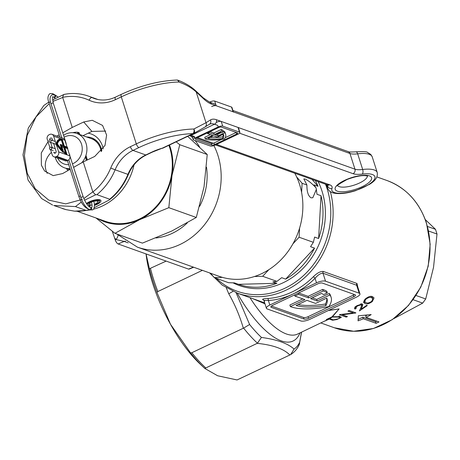 <?xml version="1.0" encoding="UTF-8"?>
<svg xmlns="http://www.w3.org/2000/svg" width="460" height="460" viewBox="0 0 460 460"><rect width="100%" height="100%" fill="white"/><g stroke="black" fill="none" stroke-linecap="round" stroke-linejoin="round"><path stroke-width="0.69" d="M318.119 181.573A70.363 61.358 109.6 0 1 283.199 282.727A70.363 61.358 109.6 0 1 233.042 282.848M263.609 300.046L263.419 299.978C261.562 299.241 262.965 298.759 267.622 298.528A78.183 68.178 -70.4 0 0 291.858 292.065A78.183 68.178 -70.4 0 0 313.277 276.799A1.736 0.402 -135.1 0 1 315.06 278.311A79.919 69.696 109.6 0 1 293.158 293.917L269.825 305.026A6.952 2.237 162.3 0 0 266.403 308.28A6.952 2.237 162.3 0 0 267.191 308.942L300.828 320.948A6.952 2.237 162.3 0 0 309.867 319.315L356.534 297.103A6.952 2.237 162.3 0 0 359.956 293.848A6.952 2.237 162.3 0 0 359.168 293.181L325.53 281.181A6.952 2.237 162.3 0 0 316.491 282.814L293.158 293.917A79.919 69.696 109.6 0 1 268.387 300.524C264.494 300.328 263.252 300.483 264.655 300.995M328.595 310.402L339.106 308.93L328.348 310.517M264.977 303.813L252.431 298.528M372.485 296.666L374.049 297.913L372.301 301.547C369.133 303.807 366.712 304.457 365.033 303.485L363.411 302.295L365.2 299.04C368.334 296.579 370.766 295.791 372.485 296.666M361.117 307.05L361.577 305.164L361.157 304.767L357.27 306.055L355.77 307.981L356.207 308.413A78.183 68.178 109.6 0 1 355.074 309.108L354.47 308.568L356.69 305.785L362.244 303.928L362.819 304.451L361.347 309.091L366.66 305.313L367.31 305.543L359.438 310.92L361.117 307.05M313.277 276.799C317.135 272.976 320.493 271.199 323.34 271.457L356.977 283.464L357.857 287.281M351.193 313.243L353.107 312.932L347.927 311.098L349.128 310.488L355.896 312.88A78.183 68.178 109.6 0 1 355.62 313.024L342.332 314.812L347.449 316.624L346.138 317.089L339.371 314.692A78.183 68.178 -70.4 0 0 339.647 314.594L351.193 313.243M358.328 315.79L371.185 314.6A78.183 68.178 109.6 0 1 366.189 317.365L379 321.937A78.183 68.178 109.6 0 1 377.551 322.65A78.183 68.178 109.6 0 1 376.084 323.322L363.273 318.751A78.183 68.178 109.6 0 1 358.058 320.844L358.328 315.79M249.947 297.643A78.183 28.802 64.5 0 0 286.436 333.994A78.183 28.802 64.5 0 0 297.534 334.081L328.854 319.062L326.312 319.545L331.884 316.923L339.106 308.93L332.482 316.744L340.394 316.704L341.32 317.377L336.812 319.562L332.517 320.229L329.291 319.085L324.898 321.063M294.567 294.912L294.94 296.073L304.951 299.644L290.363 306.584A65.153 20.999 162.3 0 0 290.927 306.797A65.153 20.999 162.3 0 0 328.796 306.636A65.153 20.999 -17.7 0 0 331.137 297.39L330.636 295.82A65.153 20.999 -17.7 0 0 329.308 293.422L316.716 299.42L312.265 297.833M271.239 307.355L304.077 319.067A3.473 1.121 162.3 0 0 308.591 318.251L353.803 296.734A3.473 1.121 162.3 0 0 355.511 295.107A3.473 1.121 162.3 0 0 355.12 294.774L322.287 283.055A3.473 1.121 162.3 0 0 317.768 283.872L272.556 305.394A3.473 1.121 162.3 0 0 270.848 307.021A3.473 1.121 162.3 0 0 271.239 307.355L270.974 306.521M271.457 306.044L303.577 317.503A3.473 1.121 162.3 0 0 308.091 316.687L353.303 295.171A3.473 1.121 162.3 0 0 354.401 294.521M302.784 298.873L289.863 305.02L290.363 306.584M298.649 292.974L308.096 296.343L322.678 289.403A65.153 20.999 -17.7 0 1 326.807 291.278L327.307 292.847L323.622 294.601A60.806 19.596 -17.7 0 0 321.477 293.445L310.598 298.626L317.21 300.984L316.716 299.42M294.94 296.073L298.586 294.337L298.218 293.181M317.21 300.984L329.808 294.992L329.308 293.422M329.808 294.992A65.153 20.999 -17.7 0 1 331.137 297.39M298.586 294.337L308.597 297.907L323.179 290.967L322.678 289.403M323.179 290.967A65.153 20.999 -17.7 0 1 327.307 292.847M308.597 297.907L308.096 296.343M325.893 305.601A60.806 19.596 162.3 0 1 296.067 305.538L306.952 300.357L315.572 303.433L326.772 298.103A60.806 19.596 -17.7 0 1 326.997 298.712A60.806 19.596 -17.7 0 1 325.893 305.601L325.392 304.031A60.806 19.596 -17.7 0 0 326.726 298.126M298.091 304.577A60.806 19.596 162.3 0 0 325.392 304.031M359.956 293.848L357.518 286.212L356.632 285.234L322.995 273.228C320.637 273.171 317.992 274.867 315.06 278.311L316.491 282.814M328.854 319.062L329.291 319.085M332.482 316.744L331.884 316.923M202.388 270.342L157.837 291.548L156.958 292.439A93.656 34.5 -115.5 0 1 149.402 268.767L146.067 253.931M166.158 261.102L149.402 268.767M146.038 253.92A86.871 31.999 64.5 0 0 170.459 324.219A86.871 31.999 64.5 0 0 199.962 363.912L203.82 367.54A93.656 34.5 -115.5 0 1 190.543 352.866L191.837 352.728L243.334 328.216C239.89 316.244 235.025 304.75 228.746 293.733L226.297 287.845M301.599 332.149L299.253 344.574C297.327 348.875 294.457 352.216 290.639 354.591L289.846 354.999C283.797 348.841 272.906 344.954 257.18 343.344L204.792 368.443A93.656 34.5 -115.5 0 1 203.82 367.54M204.792 368.443L217.637 375.762L237.061 379.96L289.846 354.999M257.18 343.344L257.439 343.206A93.817 34.557 -115.5 0 1 243.61 328.101L243.334 328.216M236.043 292.663L249.602 324.501A90.344 33.281 64.5 0 0 261.435 337.433C276.903 339.532 287.787 343.413 294.078 349.082A90.344 33.281 64.5 0 0 299.638 342.361L301.501 332.195M156.958 292.439L170.459 324.219L190.543 352.866M376.861 321.172L375.59 321.776L376.084 323.322M375.59 321.776L362.779 317.204L363.273 318.751M362.779 317.204L358.167 319.395M367.339 315.031L365.694 315.813L366.189 317.365M372.1 300.926L372.301 301.547M364.521 301.921L365.033 303.485M365.683 298.62L365.884 299.23L364.653 301.593L366.103 302.622C367.344 303.445 369.219 303.002 371.732 301.3L372.841 298.695L371.502 297.689C370.231 296.936 368.362 297.453 365.884 299.23M371.076 296.378L371.502 297.689M372.33 297.137L372.905 298.856L372.33 297.137M357.092 305.515L357.27 306.055M354.901 307.343A78.183 68.178 -70.4 0 0 355.453 307.004M354.625 307.746L355.074 309.108M360.876 307.654L361.347 309.091M360.87 303.893L361.157 304.767M361.537 305.854L361.905 304.917L362.417 306.481M360.588 308.338L361.014 308.068M342.188 314.37L342.332 314.812M352.728 311.759L353.107 312.932M345.793 316.037L346.138 317.089M332.287 319.516L332.517 320.229M332.879 316.681L332.988 317.032L331.942 317.199L329.935 318.676L329.521 318.648L331.28 317.406L328.049 318.929L329.521 318.648M331.28 317.406L331.942 317.199M338.859 316.376L339.095 317.089L332.988 317.032M329.935 318.676L333.184 319.832L334.742 319.591L338.399 318.774L339.848 317.618L339.095 317.089M299.552 343.689L299.638 342.361M290.639 354.591L294.078 349.082M257.439 343.206L261.435 337.433M243.61 328.101L249.602 324.501M228.746 293.733A6.952 1.046 -30 0 0 232.909 291.347M267.622 298.528A1.736 0.793 -93.9 0 1 268.387 300.524L269.825 305.026M316.474 189.181L312.806 197.748L311.098 197.84C308.24 196.104 306.849 191.826 306.918 185.006L302.111 183.293A71.461 62.313 109.6 0 1 302.111 183.293L306.918 185.006L303.841 178.923L305.095 179.038C308.206 180.435 311.863 183.39 316.066 187.91L317.015 194.287L321.022 195.718A69.494 60.605 109.6 0 1 318.619 238.516L314.617 237.084L313.352 242.311L299.086 237.222L313.352 242.311A71.461 62.313 -70.4 0 0 313.352 242.311L310.546 246.686L314.548 248.112A69.494 60.605 109.6 0 1 285.671 279.111L281.669 277.685L276.96 281.376L262.689 276.287L276.96 281.376A71.461 62.313 -70.4 0 0 276.96 281.376L272.906 281.853L276.914 283.279A69.494 60.605 109.6 0 1 238.475 284.32L234.468 282.894L228.522 282.687L214.256 277.598A71.461 62.313 109.6 0 1 214.251 277.598L222.456 277.374A68.454 59.696 109.6 0 1 219.115 276.31L137.431 247.158L116.719 233.956M301.599 192.424L302.111 183.293L296.677 176.991A68.454 59.696 109.6 0 1 299.586 184.489A68.454 59.696 109.6 0 1 301.599 192.424A68.454 59.696 109.6 0 1 299.598 228.091A68.454 59.696 109.6 0 1 292.922 243.834A68.454 59.696 109.6 0 1 268.853 269.669A68.454 59.696 109.6 0 1 254.489 276.506A68.454 59.696 109.6 0 1 222.456 277.374M254.489 276.506L262.689 276.287A71.461 62.313 109.6 0 1 262.689 276.287L268.853 269.669M292.922 243.834L299.086 237.222A71.461 62.313 109.6 0 1 299.086 237.222L299.598 228.091M210.479 273.228L214.251 277.598M238.475 284.32L276.914 283.279M285.671 279.111L314.548 248.112M318.619 238.516L321.022 195.718M315.393 180.596A69.494 60.605 109.6 0 1 318.021 186.306L314.013 184.88L316.066 187.91M318.021 186.306L312.07 179.411M193.683 267.237L189.083 269.117A3.801 1.403 -115.5 0 1 188.571 269.1L118.093 243.949A3.801 1.403 -115.5 0 1 115.247 239.89L112.269 231.219M294.791 173.248A68.454 59.696 109.6 0 1 296.677 176.991M128.185 242.851L124.206 241.425L115.977 239.528A6.952 3.231 137.3 0 0 118.036 235.232M425.27 219.57L435.499 229.327L437 234.031L433.544 267.277L425.713 298.96L422.677 303.117L393.645 318.722M88.349 205.925A6.641 2.139 162.3 0 0 90.074 205.93M94.541 204.89A6.641 2.139 162.3 0 0 99.481 201.52A6.641 2.139 162.3 0 0 99.078 200.612L99.268 199.657M87.147 160.051L85.796 155.819M78.976 134.452L78.321 132.405M90.166 205.206A4.865 1.57 -17.7 0 1 89.067 205.045A4.865 1.57 -17.7 0 1 88.515 204.579A4.865 1.57 -17.7 0 1 91.471 202.049A4.865 1.57 -17.7 0 1 96.905 201.072L98.279 200.33A6.641 2.139 162.3 0 0 91.914 201.261A6.641 2.139 162.3 0 0 86.974 204.315M99.078 200.612L97.491 201.279L97.347 200.83M97.491 201.279A4.865 1.57 -17.7 0 1 97.784 201.624A4.865 1.57 -17.7 0 1 94.484 204.292M92.109 204.993A4.865 1.57 -17.7 0 1 90.632 205.195M86.267 159.856L85.353 156.986M78.004 133.958L77.458 132.244M98.382 199.577L98.279 200.33M67.885 170.597A22.586 19.694 109.6 0 1 66.487 168.527M77.199 211.272L105.144 221.248A54.901 47.874 -70.4 0 0 139.397 219.052A54.901 47.874 -70.4 0 0 168.889 145.291M176.134 141.841L179.78 144.71L172.017 175.375L168.831 207.673L196.288 217.471L171.632 231.11L142.399 243.121L114.942 233.318L96.019 217.994M168.831 207.673L139.599 219.679L114.942 233.318M179.78 144.71L207.236 154.508L204.05 186.806L196.288 217.471M188.048 136.666L207.236 154.508M169.47 145.009A55.597 48.484 109.6 0 1 172.017 175.375A55.597 48.484 109.6 0 1 139.599 219.679A55.597 48.484 109.6 0 1 97.945 218.678M88.159 133.204A22.586 19.694 109.6 0 1 103.189 148.896M94.651 139.345A19.113 16.663 -70.4 0 0 93.001 139.259M101.827 150.776A19.113 16.663 -70.4 0 0 91.58 137.822A19.113 16.663 -70.4 0 0 86.606 136.971M92.316 139.052A18.245 15.91 109.6 0 1 93.368 139.386A18.245 15.91 109.6 0 1 97.336 141.582M100.217 147.798A16.502 14.392 109.6 0 1 101.441 151.242M72.64 163.754A14.766 12.88 -70.4 0 0 73.387 163.421A14.766 12.88 -70.4 0 0 81.535 144.204A14.766 12.88 -70.4 0 0 64.889 136.787A14.766 12.88 -70.4 0 0 64.158 137.16M63.56 135.303A18.245 15.91 109.6 0 1 65.492 134.222A18.245 15.91 109.6 0 1 76.872 133.498A18.245 15.91 109.6 0 1 81.759 162.754M76.872 133.498L91.287 138.638A18.245 15.91 109.6 0 1 101.16 151.57M69.983 168.659A18.245 15.91 109.6 0 1 64.607 167.86A18.245 15.91 109.6 0 1 55.211 157.239M57.598 158.09A14.766 12.88 -70.4 0 0 68.707 164.651M105.76 131.083L91.925 131.416L83.72 121.98L92.259 120.29L102.563 125.43L106.611 135.033L105.006 145.463L94.72 156.446L83.248 161.908L92.857 191.981A53.86 46.966 -70.4 0 0 110.728 168.038A38.22 33.333 109.6 0 1 130.381 146.694L136.292 143.882A55.597 17.917 -17.7 0 1 193.827 129.018A3.473 2.484 61.5 0 1 194.54 131.893A3.473 2.484 61.5 0 1 193.493 133.572A3.473 2.484 61.5 0 1 193.373 133.636A3.473 1.282 -115.5 0 1 193.327 133.659A3.473 1.282 -115.5 0 1 192.832 133.653A52.124 16.796 162.3 0 0 138.897 147.585L132.986 150.403L145.797 154.974L151.708 152.162A24.322 7.837 -17.7 0 1 162.466 148.108L192.832 133.653A3.473 2.231 88.9 0 0 193.827 129.018L206.005 122.722A3.473 3.226 58.2 0 1 204.918 127.063L193.493 133.572A3.473 3.473 0 0 1 193.327 133.659L162.961 148.108A3.473 1.282 -115.5 0 1 162.466 148.108L152.202 152.162A3.473 1.282 -115.5 0 1 151.708 152.162M178.031 80.258A3.473 1.69 110.5 0 1 178.043 80.258A3.473 1.69 110.5 0 1 178.066 80.27A3.473 1.69 110.5 0 1 178.825 82.018A55.597 17.917 162.3 0 0 121.29 96.876L115.379 99.688A38.22 33.333 109.6 0 1 89.085 100.217A53.86 46.966 -70.4 0 0 62.658 97.353L72.243 127.437L83.72 121.98M70.19 169.291L62.635 173.558L53.182 175.628L44.597 171.028L41.389 165.226L41.273 152.979L48.024 141.726M51.411 152.34L49.761 154.037C45.551 159.016 44.309 164.525 46.029 170.556L47.225 173.386M79.212 134.285A8.165 2.633 162.3 0 0 79.425 133.245A8.165 2.633 162.3 0 0 78.499 132.463A8.165 2.633 162.3 0 0 72.749 132.693M86.451 203.579A8.165 2.633 -17.7 0 1 93.305 200.313A8.165 2.633 -17.7 0 1 100.004 199.841A8.165 2.633 -17.7 0 1 100.93 200.617A8.165 2.633 -17.7 0 1 94.576 205.401M89.861 206.523A8.165 2.633 -17.7 0 1 89.09 206.597M91.925 131.416L82.972 135.671M83.248 161.908L73.767 167.267M56.919 136.102L59.185 134.82M62.761 132.796L72.243 127.437M96.899 194.649L109.71 199.22A57.333 49.996 -70.4 0 0 127.932 174.374L115.121 169.803A57.333 49.996 109.6 0 1 96.899 194.649L95.611 194.804L84.537 200.221M74.353 211.117A57.333 49.996 -70.4 0 0 86.198 210.415L75.463 206.586L53.768 205.493L65.964 209.622L74.353 211.117A3.473 1.65 94.1 0 0 74.572 211.163A3.473 1.65 94.1 0 0 74.796 211.146M48.766 102.131L43.907 105.415L28.284 128.029L23 154.859L28.048 180.055L41.601 198.524L52.618 205.062M176.761 80.04A3.473 3.473 0 0 1 178.043 80.258C185.041 82.886 190.9 86.382 195.621 90.746A3.473 2.369 132.9 0 1 196.173 91.908C191.561 87.774 185.777 84.473 178.825 82.018A3.473 2.231 88.9 0 0 176.761 80.04C158.97 80.793 140.518 85.554 121.4 94.311A3.473 1.282 64.5 0 0 121.29 96.876L136.292 143.882A3.473 1.282 64.5 0 0 138.897 147.585M52.578 99.918L64.107 94.409C72.479 92.788 80.58 93.351 88.412 96.105A57.333 49.996 109.6 0 1 92.08 97.606L96.565 99.21M81.293 202.095L75.463 206.586M86.198 210.415L89.453 209.622M94.386 207.598L109.256 199.991L109.71 199.22M63.606 94.53L62.658 97.353M92.857 191.981L95.611 194.804M86.986 210.369L74.572 211.163L65.964 209.622M207.351 132.911L207.569 133.607L212.577 135.395L205.246 138.88A32.487 10.471 162.3 0 0 205.545 138.995A32.487 10.471 162.3 0 0 224.463 138.909A32.487 10.471 -17.7 0 0 225.641 134.28L225.141 132.716A32.487 10.471 -17.7 0 0 224.187 131.198L223.37 131.589M193.539 140.018L210.358 146.021A3.473 1.121 162.3 0 0 214.877 145.205L238.211 134.096A3.473 1.121 162.3 0 0 239.919 132.468A3.473 1.121 162.3 0 0 239.528 132.135L222.709 126.138A3.473 1.121 162.3 0 0 218.189 126.954L194.856 138.057A3.473 1.121 162.3 0 0 193.148 139.685A3.473 1.121 162.3 0 0 193.539 140.018M239.528 132.135L238.027 127.437L221.208 121.434L222.709 126.138M216.689 122.251A3.473 1.121 -17.7 0 1 221.208 121.434M238.027 127.437A3.473 1.121 -17.7 0 1 238.418 127.771L239.919 132.468M195.609 139.299L211.79 145.072A2.087 0.673 162.3 0 0 214.498 144.584L236.67 134.032A2.087 0.673 162.3 0 0 237.693 133.055A2.087 0.673 162.3 0 0 237.458 132.854L221.277 127.081A2.087 0.673 162.3 0 0 218.569 127.575L196.403 138.121A2.087 0.673 162.3 0 0 195.373 139.098A2.087 0.673 162.3 0 0 195.609 139.299L195.454 138.799M225.187 137.689L236.17 132.463A2.087 0.673 162.3 0 0 236.25 132.422M196.316 138.161L211.289 143.508A2.087 0.673 162.3 0 0 213.998 143.014L221.645 139.374M210.024 131.64L213.825 132.992L221.156 129.507A32.487 10.471 -17.7 0 1 222.956 130.284L223.456 131.847L221.691 132.687A30.406 9.798 -17.7 0 0 220.84 132.261L215.286 134.906L218.092 135.901L217.591 134.337L221.398 132.526M216.953 134.113L217.591 134.337M210.41 134.619L204.746 137.316L205.246 138.88M207.569 133.607L209.323 132.773L209.099 132.077M218.092 135.901L224.687 132.767L224.187 131.198M224.687 132.767A32.487 10.471 -17.7 0 1 225.641 134.28M209.323 132.773L214.325 134.561L221.657 131.071L221.156 129.507M221.657 131.071A32.487 10.471 -17.7 0 1 223.456 131.847M214.325 134.561L213.825 132.992M223.071 138.408A30.406 9.798 162.3 0 1 207.983 138.379L213.538 135.734L217.298 137.08L223.33 134.211A30.406 9.798 -17.7 0 1 223.652 134.912A30.406 9.798 -17.7 0 1 223.071 138.408L222.571 136.844A30.406 9.798 -17.7 0 0 223.307 134.222M210.145 137.35A30.406 9.798 162.3 0 0 222.571 136.844M209.616 102.154L210.191 101.884A3.473 1.121 -17.7 0 1 214.711 101.068L216.211 105.765L233.024 111.768L231.529 107.065A3.473 1.121 -17.7 0 1 231.92 107.398L233.352 111.883M214.711 101.068L231.529 107.065M233.421 112.102A3.473 1.121 162.3 0 0 233.024 111.768M216.211 105.765A3.473 1.121 162.3 0 0 211.692 106.582M49.565 148.827A1.219 1.058 -70.4 0 0 51.606 147.855A1.219 1.058 -70.4 0 0 49.565 148.827M69.558 154.916L83.254 197.006A1.219 0.391 162.3 0 0 81.535 197.173A1.219 0.391 162.3 0 0 80.937 197.742C83.11 203.883 85.962 207.851 89.493 209.633L90.292 209.921A1.219 1.058 109.6 0 0 91.109 207.632L91.747 207.615L92.144 206.028L91.523 202.026M50.399 142.008A1.219 1.058 -70.4 0 0 49.697 139.817A1.219 1.058 -70.4 0 0 50.399 142.008M49.761 139.788A1.391 1.213 109.6 0 1 52.106 138.736L52.693 140.564M67.166 148.08L66.993 147.539L63.951 146.452L61.692 139.368A26.059 9.602 64.5 0 0 59.317 139.587M62.876 151.357L61.232 146.205L64.089 146.981L66.033 153.077A25.081 9.24 -115.5 0 1 64.883 152.323L65.17 153.232A26.059 9.602 64.5 0 0 66.763 154.209L64.504 147.125L67.545 148.212L67.286 147.395L64.239 146.314L61.979 139.23A26.059 9.602 64.5 0 0 59.461 139.512A26.059 9.602 64.5 0 0 56.741 143.997A26.059 9.602 64.5 0 0 63.348 151.788L61.519 146.061M66.033 153.077L65.745 153.214A25.081 9.24 -115.5 0 1 65.021 152.76M66.355 153.985L64.21 147.263L64.504 147.125M59.627 140.139A25.156 9.269 64.5 0 0 59.478 140.208A25.156 9.269 64.5 0 0 56.942 144.078A25.156 9.269 64.5 0 0 62.175 150.305L62.468 150.167L60.766 144.837L63.744 145.9L61.778 139.737A25.156 9.269 64.5 0 0 59.771 140.064A25.156 9.269 64.5 0 0 57.236 143.94A25.156 9.269 64.5 0 0 62.468 150.167M60.852 145.113L63.744 145.9M61.87 146.711L63.739 147.378L65.337 152.386M59.167 139.271A26.41 9.729 64.5 0 0 59.018 139.34A26.41 9.729 64.5 0 0 56.229 144.055A26.41 9.729 64.5 0 0 63.359 152.427L63.652 152.289L61.784 146.435L64.032 147.234L65.757 152.651A24.731 9.114 -115.5 0 1 64.596 151.869L65.09 153.427A26.41 9.729 64.5 0 0 67.033 154.612L64.762 147.499L67.804 148.586L67.344 147.142L64.302 146.056L62.031 138.943A26.41 9.729 64.5 0 0 59.311 139.202A26.41 9.729 64.5 0 0 56.522 143.917A26.41 9.729 64.5 0 0 63.652 152.289M61.053 138.839L53.653 136.195L58.65 151.863L69.862 155.865L67.574 148.695M64.596 151.869L64.302 152.007L64.802 153.565A26.41 9.729 64.5 0 0 66.74 154.75L67.033 154.612M67.045 147.033L64.86 140.196L62.117 139.219M64.849 147.769L67.804 148.586M69.862 155.865A3.473 3.03 109.6 0 1 67.948 160.385L56.735 156.383L56.149 156.664L67.361 160.666A3.473 3.03 109.6 0 1 65.193 160.804L53.981 156.802A3.473 3.03 -70.4 0 0 56.149 156.664M67.948 160.385L67.361 160.666M53.653 136.195A3.473 3.03 -70.4 0 0 51.899 134.309L63.112 138.31A3.473 3.03 109.6 0 1 64.86 140.196M51.899 134.309A3.473 3.03 -70.4 0 0 49.732 134.452L49.151 134.728A3.473 3.03 -70.4 0 0 47.23 139.248L49.87 147.516M53.509 143.117L56.108 151.265A1.391 1.213 109.6 0 1 53.774 152.381L55.493 152.99M52.423 148.149L50.588 142.399M50.542 149.621L52.233 154.916A3.473 3.03 -70.4 0 0 53.981 156.802M56.735 156.383A3.473 3.03 -70.4 0 0 58.65 151.863M64.032 147.234L63.739 147.378M65.09 153.427L64.802 153.565M56.522 143.917L56.229 144.055M67.286 147.395L66.993 147.539M64.239 146.314L63.951 146.452M61.979 139.23L61.692 139.368M63.486 145.532L61.732 140.047A24.811 9.137 64.5 0 0 59.921 140.38A24.811 9.137 64.5 0 0 57.46 144.02A24.811 9.137 64.5 0 0 62.152 149.626L60.507 144.469L63.486 145.532M57.236 143.94L56.942 144.078M60.507 144.469L60.214 144.607L61.657 149.132M63.106 145.394L61.444 140.185A24.811 9.137 64.5 0 0 59.777 140.455M61.732 140.047L61.444 140.185M300.006 332.908A82.524 30.4 -115.5 0 1 281.376 340.917A82.524 30.4 -115.5 0 1 237.193 293.089M330.401 191.814A78.183 68.178 109.6 0 1 286.252 290.064A78.183 68.178 109.6 0 1 237.469 293.192L222.226 285.125L209.611 272.918M216.338 278.34A76.446 66.665 -70.4 0 0 284.953 288.213A76.446 66.665 -70.4 0 0 327.117 188.726A76.446 66.665 -70.4 0 0 325.513 184.213M386.935 180.504C406.174 187.852 419.353 202.038 426.483 223.071L430.163 244.243L428.208 266.208L420.773 287.189L408.468 305.497L392.276 319.648L373.503 328.48L353.659 331.269L334.374 327.773A78.183 68.178 -70.4 0 0 383.157 324.651A78.183 68.178 -70.4 0 0 426.282 222.904A78.183 68.178 -70.4 0 0 386.935 180.504L376.93 176.939M359.168 293.181L356.632 285.234A1.736 1.512 109.6 0 1 356.977 283.464M323.34 271.457A1.736 1.512 109.6 0 0 322.995 273.228L325.53 281.181M353.303 295.171L353.803 296.734M308.091 316.687L308.591 318.251M303.577 317.503L304.077 319.067M150.5 268.554A93.817 34.557 64.5 0 0 157.837 291.548M191.837 352.728A93.817 34.557 64.5 0 0 205.683 367.85M336.697 319.217L336.812 319.562M213.9 145.601A68.454 59.696 109.6 0 1 217.902 155.336A68.454 59.696 109.6 0 1 202.124 227.602A68.454 59.696 109.6 0 1 137.431 247.158M155.934 237.964A58.029 50.606 -70.4 0 0 187.266 222.922M199.646 206.339A58.029 50.606 -70.4 0 0 206.505 167.216M114.655 238.038L115.977 239.528L115.247 239.89M199.669 147.177A58.029 50.606 -70.4 0 0 195.132 140.587M192.475 137.586A58.029 50.606 -70.4 0 0 191.142 136.258M125.361 241.08A6.952 6.06 109.6 0 0 124.206 241.425L118.093 243.949M193.367 267.122L188.571 269.1M422.677 303.117L413.12 299.702M437 234.031L428.559 231.018M416.018 295.498L425.713 298.96M427.478 226.469L435.499 229.327M134.05 164.818A54.901 47.874 109.6 0 1 102.557 205.907A54.901 47.874 109.6 0 1 93.65 209.139M90.177 209.881A54.901 47.874 109.6 0 1 87.412 210.277M337.341 191.164A19.113 6.158 -17.7 0 1 344.574 180.383A19.113 6.158 -17.7 0 1 369.426 175.892A19.113 6.158 -17.7 0 1 362.192 186.674A19.113 6.158 -17.7 0 1 337.341 191.164M337.669 185.541A15.634 5.037 162.3 0 0 339.256 186.639A15.634 5.037 162.3 0 0 356.224 184.391A15.634 5.037 162.3 0 0 367.356 176.065M372.209 156.802A26.059 8.401 162.3 0 0 369.259 154.313A26.059 8.401 162.3 0 0 357.673 153.824L362.675 169.493A26.059 8.401 -17.7 0 1 374.262 169.981A26.059 8.401 -17.7 0 1 377.211 172.471L372.209 156.802L370.772 154.428L367.511 152.427C367.229 151.656 363.354 151.455 355.873 151.829A3.473 1.656 82.9 0 1 357.673 153.824A17.376 5.6 -17.7 0 1 349.951 153.496L211.404 104.052A38.22 14.082 -115.5 0 1 203.78 98.98L196.173 91.908L206.005 122.722L210.473 119.951A38.22 14.082 -115.5 0 1 216.401 119.721L354.953 169.165L349.951 153.496A3.473 3.03 109.6 0 0 348.203 151.61L232.576 110.348M377.211 172.471C378.31 179.089 372.071 182.62 369.771 184.224L355.557 190.67C345.891 193.7 338.123 194.373 332.252 192.688L329.325 191.009L327.554 188.318A26.059 8.401 -17.7 0 1 327.675 186.15A3.473 3.191 20 0 0 331.971 188.519A22.586 7.279 162.3 0 0 334.42 192.55A22.586 7.279 162.3 0 0 363.791 187.243A22.586 7.279 162.3 0 0 372.341 174.501A22.586 7.279 162.3 0 0 362.302 174.081A20.849 6.716 -17.7 0 1 353.038 173.684L239.591 133.199M62.686 97.485L52.837 101.424M49.237 103.649L36.064 116.851L27.14 135.499L24.403 155.641L27.232 173.224L35.161 188.657L48.691 200.106L65.722 203.901L82.34 199.387M83.818 198.576L92.805 191.86M218.189 126.954L217.689 125.384L214.486 124.24L191.153 135.349L194.356 136.493L194.856 138.057M197.484 137.609L213.359 143.273M216.545 144.411L329.699 184.793A20.849 6.716 -17.7 0 1 331.971 188.519M327.825 185.052A17.376 5.6 162.3 0 1 327.675 186.15L327.25 184.834M353.038 173.684A3.473 3.03 109.6 0 0 354.953 169.165A17.376 5.6 162.3 0 0 362.675 169.493A3.473 1.656 82.9 0 1 362.302 174.081M193.275 133.676L163.007 148.085A3.473 1.282 -115.5 0 1 162.961 148.108A3.473 3.473 0 0 1 162.438 148.31M127.932 174.374A34.747 30.302 109.6 0 1 145.797 154.974A3.473 1.282 -115.5 0 0 146.291 154.98C138.207 158.97 132.227 165.479 128.357 174.501L127.932 174.374M130.381 146.694A3.473 1.282 -115.5 0 0 132.986 150.403A34.747 30.302 -70.4 0 0 115.121 169.803L110.728 168.038M89.085 100.217A3.473 1.696 114.8 0 1 92.08 97.606A34.747 30.302 -70.4 0 0 94.3 98.515C101.217 100.901 108.284 100.441 115.489 97.123A3.473 1.282 64.5 0 0 115.379 99.688M216.401 119.721A3.473 3.03 109.6 0 1 214.486 124.24A34.747 12.8 64.5 0 0 209.553 124.206A34.747 12.8 64.5 0 0 209.449 124.257M190.319 135.09A34.747 12.8 -115.5 0 1 191.153 135.349A3.473 3.03 -70.4 0 1 189.296 135.579M210.473 119.951A3.473 3.226 58.2 0 1 209.386 124.298L204.918 127.063M327.75 184.707L328.02 185.161L327.531 184.931A3.473 3.03 -70.4 0 0 329.699 184.793M195.621 90.746L203.228 97.825A3.473 2.369 132.9 0 1 203.78 98.98M203.228 97.825L209.656 102.166A3.473 3.03 109.6 0 1 211.404 104.052M236.17 132.463L236.67 134.032M213.998 143.014L214.498 144.584M211.289 143.508L211.79 145.072M210.364 102.419L210.191 101.884M79.097 196.892A1.219 0.391 -17.7 0 1 78.959 196.776A1.219 0.391 -17.7 0 1 79.557 196.207A1.219 0.391 -17.7 0 1 80.362 195.937M89.51 206.919A1.219 1.058 -70.4 0 0 89.211 206.695M55.045 94.984L53.13 93.851A1.219 1.058 109.6 0 1 53.762 94.576M53.13 93.851L52.331 93.564A1.219 1.058 109.6 0 1 52.998 94.518M49.093 102.885A1.219 0.391 -17.7 0 1 48.955 102.77A1.219 0.391 -17.7 0 1 49.553 102.195A1.219 0.391 -17.7 0 1 50.45 101.913M83.254 197.006C85.721 203.021 88.073 206.471 90.309 207.345A1.219 1.058 109.6 0 1 89.493 209.633M54.372 94.743A1.219 1.058 -70.4 0 1 53.555 97.031L54.355 97.319A1.219 1.058 -70.4 0 0 55.177 95.03L51.963 94.777C49.72 96.761 49.398 99.82 51.002 103.943L61.824 137.85M53.555 97.031L53.009 96.974C52.371 95.737 52.474 97.819 53.32 103.201A1.219 0.391 162.3 0 0 51.6 103.373A1.219 0.391 162.3 0 0 51.002 103.943M67.424 160.632L78.959 196.776C81.132 202.917 83.984 206.885 87.515 208.667A1.219 1.058 -70.4 0 0 87.86 208.725M53.32 103.201L66.039 143.06A1.219 0.391 162.3 0 0 65.728 142.905M334.374 327.773L320.896 322.966M263.781 300.052L266.403 308.28M264.69 302.904L237.469 293.192M364.147 300.029L364.653 301.593M355.264 306.423L355.77 307.981M361.071 303.6L361.577 305.164M339.336 316.06L339.848 317.618M99.481 201.52L99.912 199.807M87.394 159.936L85.939 155.376M79.327 134.653L78.648 132.52M95.968 140.311L93.368 139.386M69.581 169.631L64.607 167.86M337.485 185.15L337.525 185.805C335.748 186.185 338.951 184.069 347.15 179.458C356.552 176.042 363.256 174.898 367.258 176.03L367.626 176.197L367.281 175.639M98.014 99.538L88.412 96.105M327.554 188.318L326.341 184.506M327.531 184.931L215.447 144.929M194.683 137.523L189.267 135.591M152.202 152.162L146.291 154.98M128.357 174.501C124.062 184.816 117.697 193.309 109.256 199.991M215.757 104.345L209.656 102.166M348.203 151.61C347.921 152.03 350.474 152.105 355.873 151.829M115.489 97.123L121.4 94.311M65.97 209.628L62.324 208.529M192.171 136.626L193.148 139.685M89.965 202.808L89.987 206.235L89.683 206.724L89.131 206.666M52.331 93.564L49.916 93.598C47.673 95.588 47.351 98.641 48.955 102.77L59.938 137.178M90.292 209.921L92.701 209.886L93.984 208.639L94.513 204.533L93.84 201.29M58.006 96.991L55.177 95.03M53.199 150.564L50.175 149.488M87.515 208.667L88.044 208.857M69.167 153.692L69.891 155.141M90.309 207.345L91.109 207.632M55.349 141.513L50.456 139.765M56.275 144.428L49.64 142.059M66.384 144.952L66.039 143.06M68.822 159.781L80.937 197.742M55.125 98.509L53.814 97.123M55.298 148.735L50.997 147.194M59.311 139.202L59.018 139.34M59.771 140.064L59.478 140.208"/></g></svg>
